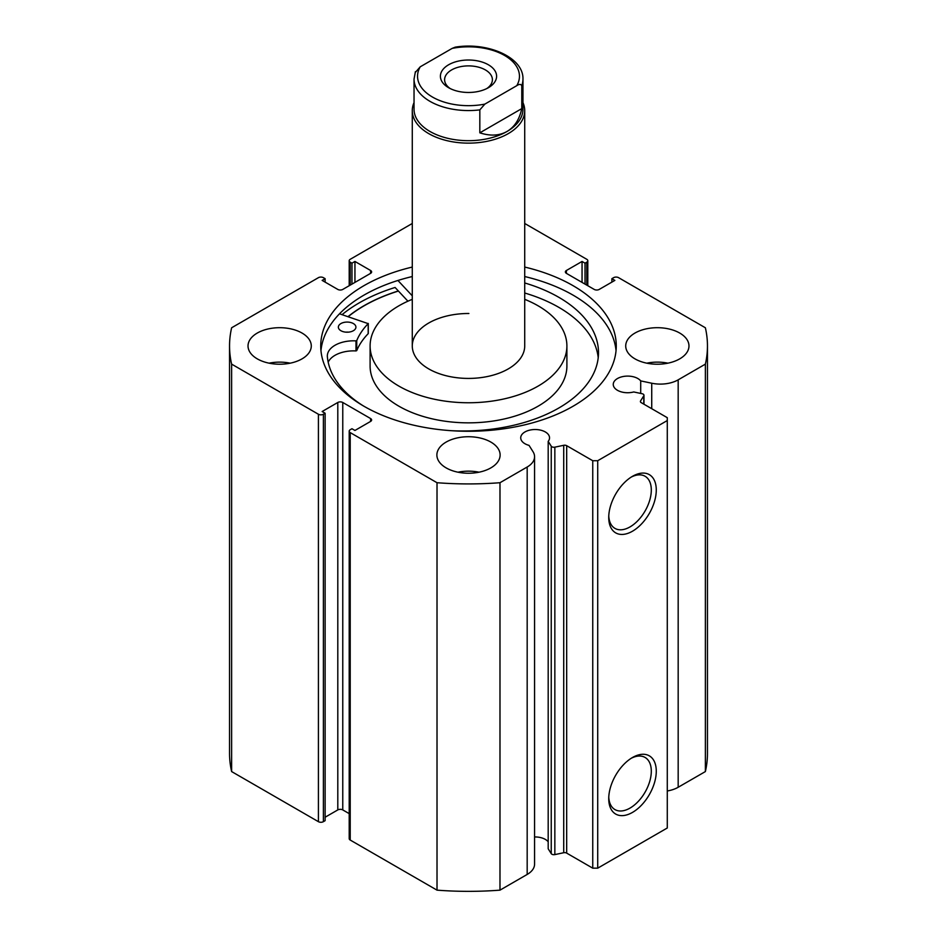 <?xml version="1.0" encoding="UTF-8"?>
<svg xmlns="http://www.w3.org/2000/svg" width="937" height="937" viewBox="0 0 937 937"><rect width="100%" height="100%" fill="white"/><g stroke="black" fill="none" stroke-linecap="round" stroke-linejoin="round"><path stroke-width="1.41" d="M643.801 404.128L643.801 395.801A2.811 1.628 0 0 0 643.965 395.25A2.811 1.628 0 0 0 643.145 394.102A2.811 1.628 0 0 0 642.126 393.727L633.74 391.959A14.406 8.316 0 0 1 617.471 390.307A14.406 8.316 0 0 1 613.255 384.428A14.406 8.316 0 0 1 622.145 376.733A14.406 8.316 0 0 1 637.851 378.536A14.406 8.316 0 0 1 640.709 380.902L640.709 393.423M534.57 836.964A14.406 8.316 180 0 1 545.322 839.4A14.406 8.316 180 0 1 548.192 841.766M370.595 421.416L370.595 418.546A3.514 2.026 180 0 1 371.626 419.975A3.514 2.026 180 0 1 370.595 421.416L354.947 430.458L351.961 428.736L350.215 429.732A3.514 2.026 0 0 0 349.196 431.172A3.514 2.026 0 0 0 350.215 432.601L437.017 482.719A238.958 137.962 0 0 0 499.983 482.719L527.18 467.013A25.205 14.559 0 0 0 534.57 456.717A25.205 14.559 0 0 0 533.048 451.739L529.042 445.38A14.406 8.316 180 0 1 524.943 443.728A14.406 8.316 180 0 1 520.726 437.848A14.406 8.316 180 0 1 529.616 430.153A14.406 8.316 180 0 1 545.322 431.957A14.406 8.316 180 0 1 549.539 437.848A14.406 8.316 180 0 1 548.192 441.362L548.192 848.793L551.237 853.63L551.237 446.188A2.811 1.628 0 0 0 554.845 447.16L563.723 445.298A2.811 1.628 180 0 1 566.674 445.672L592.746 460.723L597.712 460.723L667.285 420.549L667.285 417.679L641.224 402.641A2.811 1.628 180 0 1 640.393 401.493A2.811 1.628 180 0 1 640.568 400.931L640.568 402.043M632.498 757.506L632.498 757.506A33.615 19.408 -60 0 1 656.275 771.233A33.615 19.408 -60 0 1 632.498 812.402A33.615 19.408 -60 0 1 608.734 798.675A33.615 19.408 -60 0 1 632.498 757.506L632.498 757.506M608.769 797.176A30.101 17.381 120 0 0 614.965 809.591A30.101 17.381 120 0 0 630.015 808.092A30.101 17.381 120 0 0 649.681 781.563A30.101 17.381 120 0 0 645.066 757.447A30.101 17.381 120 0 0 631.222 758.279M632.498 476.312L632.498 476.312A33.615 19.408 -60 0 1 656.275 490.039A33.615 19.408 -60 0 1 632.498 531.209A33.615 19.408 -60 0 1 608.734 517.482A33.615 19.408 -60 0 1 632.498 476.312L632.498 476.312M608.769 515.994A30.101 17.381 120 0 0 614.965 528.398A30.101 17.381 120 0 0 630.015 526.91A30.101 17.381 120 0 0 649.681 500.381A30.101 17.381 120 0 0 645.066 476.254A30.101 17.381 120 0 0 631.222 477.097M616.042 350.684A147.765 85.314 0 0 0 572.987 295.096A147.765 85.314 0 0 0 524.72 276.532M412.28 267.057A147.765 85.314 0 0 0 320.735 345.952A147.765 85.314 0 0 0 364.013 406.283A147.765 85.314 0 0 0 525.048 424.777A147.765 85.314 0 0 0 616.265 345.952A147.765 85.314 0 0 0 572.987 285.633A147.765 85.314 0 0 0 524.72 267.057M302.019 333.045A31.624 18.26 0 0 0 267.549 329.086A31.624 18.26 0 0 0 248.024 345.952A31.624 18.26 0 0 0 257.288 358.871A31.624 18.26 0 0 0 291.758 362.83A31.624 18.26 0 0 0 311.283 345.952A31.624 18.26 0 0 0 302.019 333.045M290.189 363.169A31.624 18.26 0 0 0 269.106 363.169M490.859 442.077A31.624 18.26 0 0 0 456.401 438.118A31.624 18.26 0 0 0 436.876 454.984A31.624 18.26 0 0 0 446.141 467.891A31.624 18.26 0 0 0 480.599 471.85A31.624 18.26 0 0 0 500.124 454.984A31.624 18.26 0 0 0 490.859 442.077M479.041 472.201A31.624 18.26 0 0 0 457.959 472.201M679.712 333.045A31.624 18.26 0 0 0 645.242 329.086A31.624 18.26 0 0 0 625.717 345.952A31.624 18.26 0 0 0 634.981 358.871A31.624 18.26 0 0 0 669.451 362.83A31.624 18.26 0 0 0 688.976 345.952A31.624 18.26 0 0 0 679.712 333.045M667.894 363.169A31.624 18.26 0 0 0 646.811 363.169M643.801 395.801L640.568 400.931M678.177 379.836L678.177 787.267L705.374 771.573A238.958 137.962 180 0 0 707.458 753.395L707.458 345.952A238.958 137.962 0 0 1 705.374 364.13L678.177 379.836A25.205 14.559 180 0 1 651.73 383.221L640.709 380.902M707.458 345.952A238.958 137.962 0 0 0 705.374 327.774L618.584 277.668A3.514 2.026 0 0 0 613.618 277.668L611.873 278.676L614.859 280.397L599.2 289.428A3.514 2.026 180 0 1 594.234 289.428L566.405 273.358A3.514 2.026 180 0 1 565.374 271.929A3.514 2.026 180 0 1 566.405 270.488L566.405 273.358M586.785 285.129L586.785 262.173L585.039 263.18L582.053 261.458L566.405 270.488M586.785 262.173A3.514 2.026 0 0 0 587.804 260.744A3.514 2.026 0 0 0 586.785 259.303L524.72 223.475M412.28 223.475L350.215 259.303A3.514 2.026 0 0 0 349.196 260.744A3.514 2.026 0 0 0 350.215 262.173L350.215 285.129M370.595 270.488A3.514 2.026 180 0 1 371.626 271.929A3.514 2.026 180 0 1 370.595 273.358L370.595 270.488L354.947 261.458L351.961 263.18L350.215 262.173M229.542 345.952A238.958 137.962 0 0 0 231.626 364.13L318.416 414.248A3.514 2.026 0 0 0 323.382 414.248L323.382 821.679A3.514 2.026 180 0 1 318.416 821.679L231.626 771.573A238.958 137.962 180 0 1 229.542 753.395L229.542 345.952A238.958 137.962 0 0 1 231.626 327.774L318.416 277.668A3.514 2.026 0 0 1 323.382 277.668L325.127 278.676L322.141 280.397L337.8 289.428A3.514 2.026 180 0 0 342.766 289.428L370.595 273.358M337.8 402.477A3.514 2.026 180 0 1 342.766 402.477L342.766 809.919A3.514 2.026 0 0 0 337.8 809.919L337.8 402.477L322.141 411.519L325.127 413.24L323.382 414.248M370.595 418.546L342.766 402.477M548.192 441.362L551.237 446.188M597.712 460.723L597.712 868.166L667.285 827.992L667.285 420.549M597.712 868.166L592.746 868.166L592.746 460.723M566.674 445.672L566.674 853.115L592.746 868.166M566.674 853.115A2.811 1.628 0 0 0 563.723 852.729L563.723 445.298M554.845 447.16L554.845 854.603L563.723 852.729M554.845 854.603A2.811 1.628 180 0 1 551.237 853.63M350.215 432.601L350.215 840.044L437.017 890.15A238.958 137.962 180 0 0 499.983 890.15L527.18 874.444A25.205 14.559 0 0 0 534.57 864.16L534.57 456.717M350.215 840.044A3.514 2.026 180 0 1 349.196 838.603L349.196 431.172M342.766 809.919L349.196 813.621M325.127 817.228L337.8 809.919M323.382 821.679L325.127 820.671L325.127 413.24M678.177 787.267A25.205 14.559 180 0 1 667.285 790.969M231.626 771.573L231.626 364.13M705.374 364.13L705.374 771.573M437.017 482.719L437.017 890.15M499.983 890.15L499.983 482.719M611.873 282.119L611.873 278.676M582.053 282.4L582.053 261.458M585.039 284.122L585.039 263.18M351.961 284.122L351.961 263.18M354.947 282.4L354.947 261.458M325.127 282.119L325.127 278.676M412.28 276.532A147.765 85.314 0 0 0 320.958 350.684M407.911 301.199L395.086 287.472A154.617 89.273 0 0 0 342.087 314.633M398.342 290.95A147.765 85.314 0 0 0 348.072 316.601M448.624 64.77A28.11 16.234 0 0 0 448.624 87.715A28.11 16.234 0 0 0 488.376 87.715L488.376 87.715A28.11 16.234 0 0 0 488.376 64.77A28.11 16.234 0 0 0 448.624 64.77M450.228 88.582A23.893 13.797 180 0 1 444.606 79.68A23.893 13.797 180 0 1 451.599 69.935A23.893 13.797 180 0 1 477.647 66.937A23.893 13.797 180 0 1 492.393 79.68A23.893 13.797 180 0 1 486.772 88.582M522.963 79.118C523.736 57.356 487.627 41.743 455.23 47.155L452.161 48.384A50.949 29.422 180 0 1 504.528 55.435A50.949 29.422 180 0 1 516.767 85.677C519.11 84.037 520.785 84.025 521.78 85.654A54.463 31.448 0 0 0 522.963 79.118L522.963 109.242A54.463 31.448 180 0 1 507.011 131.473A54.463 31.448 180 0 1 447.652 138.289A54.463 31.448 180 0 1 414.037 109.242L414.037 79.118A54.463 31.448 0 0 0 479.826 109.875L484.839 104.112A50.949 29.422 180 0 1 432.472 97.05A50.949 29.422 180 0 1 420.233 66.808L415.22 72.571M522.963 102.625A56.22 32.467 180 0 1 524.72 110.671A56.22 32.467 180 0 1 508.252 133.628A56.22 32.467 180 0 1 446.984 140.667A56.22 32.467 180 0 1 412.28 110.671A56.22 32.467 180 0 1 414.037 102.625M521.78 85.654L521.78 108.61C519.473 119.386 514.554 127.01 507.011 131.473C499.374 135.771 490.309 136.216 479.826 132.831L479.826 109.875M516.767 85.677L484.839 104.112M521.78 108.61L479.826 132.831M452.161 48.384L420.233 66.808M339.51 313.801L368.182 323.64A114.911 66.34 0 0 0 356.739 340.576L355.99 340.881A26.248 15.156 0 0 0 327.341 355.966L327.306 355.966A135.654 78.321 0 0 0 363.263 405.85M345.894 332.155A8.784 5.072 180 0 1 348.377 332.155M340.869 330.691A8.784 5.072 180 0 1 338.351 327.142A8.784 5.072 180 0 1 343.82 322.445A8.784 5.072 180 0 1 353.413 323.593A8.784 5.072 180 0 1 355.931 327.142A8.784 5.072 180 0 1 350.461 331.827A8.784 5.072 180 0 1 340.869 330.691M598.216 357.676A135.654 78.321 0 0 0 559.752 307.898A135.654 78.321 0 0 0 524.72 293.012M451.646 430.715A135.654 78.321 0 0 0 598.497 352.663A135.654 78.321 0 0 0 559.752 297.861A135.654 78.321 0 0 0 524.72 282.962M412.28 295.823L397.932 280.468M368.182 333.291L368.182 333.677A114.911 66.34 0 0 0 356.739 350.614L355.99 350.93A26.248 15.156 0 0 0 328.196 362.186M468.887 313.497A56.22 32.467 0 0 0 412.28 345.952A56.22 32.467 0 0 0 468.113 378.419A56.22 32.467 0 0 0 524.72 345.952L524.72 110.671M412.28 299.336A98.397 56.806 0 0 0 370.103 345.952L370.103 366.039A98.397 56.806 0 0 0 467.821 422.845A98.397 56.806 0 0 0 566.897 366.039L566.897 345.952A98.397 56.806 0 0 0 524.72 299.336M370.103 345.952A98.397 56.806 0 0 0 467.821 402.758A98.397 56.806 0 0 0 566.897 345.952M398.424 291.044A147.589 85.208 0 0 0 348.224 316.647M318.416 821.679L318.416 414.248M527.18 467.013L527.18 874.444M651.73 383.221L651.73 408.708M356.739 340.576L356.739 350.614M368.182 323.64L368.182 333.677M355.99 340.881L355.99 350.93M349.196 285.726L349.196 260.744M587.804 260.744L587.804 285.726M643.965 395.25L643.965 404.222M412.28 345.952L412.28 110.671M415.419 71.634L414.037 79.118M368.276 323.441L368.276 333.49"/></g></svg>
